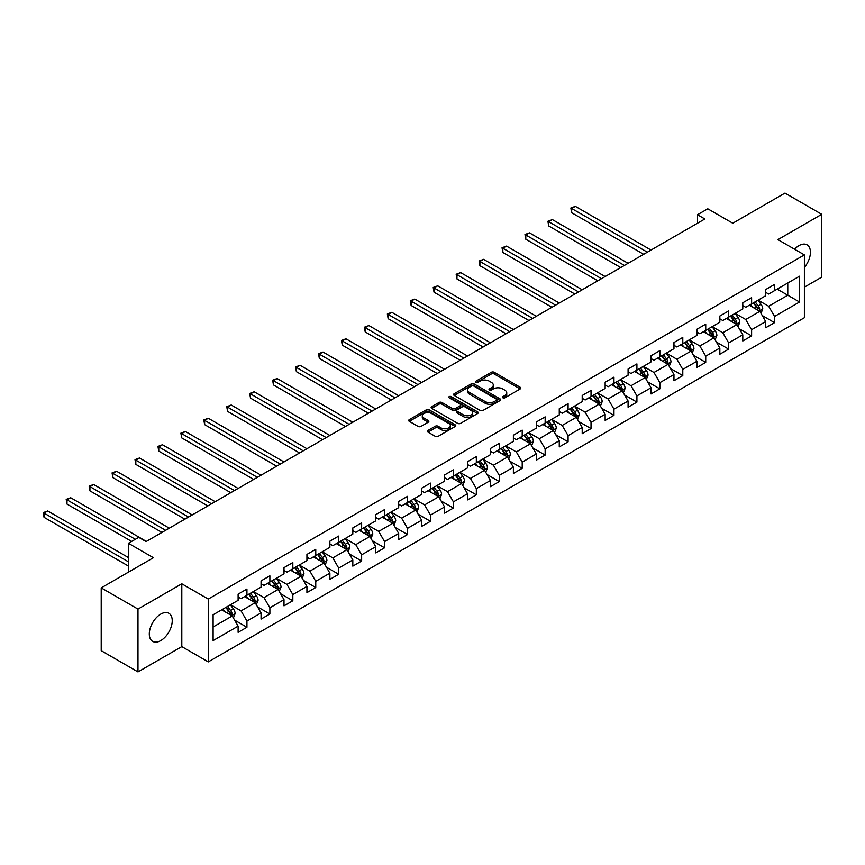 <?xml version="1.0" encoding="UTF-8"?>
<svg xmlns="http://www.w3.org/2000/svg" width="865" height="865" viewBox="0 0 865 865"><rect width="100%" height="100%" fill="white"/><g stroke="black" fill="none" stroke-linecap="round" stroke-linejoin="round"><path stroke-width="1.3" d="M502.846 397.803A1.427 0.822 0 0 0 504.868 397.803L520.2 388.947A2.044 1.179 0 0 0 520.795 388.115A2.044 1.179 0 0 0 520.2 387.282L494.218 372.285A2.044 1.179 0 0 0 491.331 372.285L475.999 381.13A1.427 0.822 0 0 0 475.577 381.714A1.427 0.822 0 0 0 475.999 382.298A1.427 0.822 0 0 0 478.021 382.298L479.999 381.151A6.531 3.774 0 0 1 489.244 381.151L491.407 382.406A6.531 3.774 0 0 1 493.32 385.076A6.531 3.774 0 0 1 491.407 387.736L489.417 388.882A1.427 0.822 0 0 0 489.006 389.466A1.427 0.822 0 0 0 489.417 390.05A1.427 0.822 0 0 0 491.439 390.05L493.428 388.904A6.531 3.774 0 0 1 502.662 388.904L504.825 390.158A6.531 3.774 0 0 1 506.739 392.818A6.531 3.774 0 0 1 504.825 395.489L502.846 396.635A1.427 0.822 0 0 0 502.424 397.219A1.427 0.822 0 0 0 502.846 397.803L502.846 396.635M160.771 640.587A16.219 9.364 120 0 0 171.367 626.292A16.219 9.364 120 0 0 168.88 613.296A16.219 9.364 120 0 0 160.771 614.096A16.219 9.364 120 0 0 150.175 628.39A16.219 9.364 120 0 0 152.662 641.387A16.219 9.364 120 0 0 160.771 640.587M804.396 267.404A16.219 9.364 120 0 0 807.067 244.838A16.219 9.364 120 0 0 798.957 245.638A16.219 9.364 120 0 0 794.546 249.207M427.97 430.446A2.044 1.179 0 0 0 427.375 431.278A2.044 1.179 0 0 0 427.97 432.111L435.257 436.317A2.044 1.179 0 0 0 438.144 436.317L455.174 426.488A2.044 1.179 0 0 0 455.779 425.656A2.044 1.179 0 0 0 455.174 424.823L429.202 409.826A2.044 1.179 0 0 0 426.315 409.826L409.275 419.655A2.044 1.179 0 0 0 408.68 420.487A2.044 1.179 0 0 0 409.275 421.32L418.087 426.402A2.044 1.179 0 0 0 420.974 426.402L428.262 422.196A2.044 1.179 0 0 0 428.856 421.363A2.044 1.179 0 0 0 428.262 420.531L423.893 418.011A5.46 3.157 0 0 1 422.293 415.784A5.46 3.157 0 0 1 425.667 412.864A5.46 3.157 0 0 1 431.613 413.546L448.719 423.428A5.46 3.157 0 0 1 450.319 425.656A5.46 3.157 0 0 1 446.946 428.564A5.46 3.157 0 0 1 440.999 427.883L438.144 426.24A2.044 1.179 0 0 0 435.257 426.24L427.97 430.446L427.97 432.111M804.396 287.158L821.75 277.135L821.75 214.315L784.988 193.09L732.785 223.224L707.786 208.8L697.493 214.736L704.845 218.986L146.066 541.587L138.714 537.349L128.42 543.296L128.42 572.154M137.978 609.09L137.978 671.91L181.801 646.609L181.801 583.788L137.978 609.09L101.216 587.865L153.419 557.72L128.42 543.296M181.801 583.788L208.27 599.067L804.396 254.894L804.396 317.714L208.27 661.898L208.27 599.067M821.75 214.315L777.927 239.616L804.396 254.894M480.151 410.41A2.044 1.179 0 0 0 483.038 410.41L500.067 400.571A2.044 1.179 0 0 0 500.662 399.738A2.044 1.179 0 0 0 500.067 398.906L474.085 383.909A2.044 1.179 0 0 0 471.198 383.909L454.168 393.737A2.044 1.179 0 0 0 453.574 394.57A2.044 1.179 0 0 0 454.168 395.402L480.151 410.41M449.757 398.105A1.427 0.822 0 0 1 451.206 398.311L451.206 396.613L477.621 411.859A2.044 1.179 0 0 1 478.215 412.692A2.044 1.179 0 0 1 477.621 413.535L460.591 423.363A2.044 1.179 0 0 1 457.704 423.363L431.721 408.367L439.009 404.182L439.009 402.485L431.721 406.701A2.044 1.179 0 0 0 431.127 407.534A2.044 1.179 0 0 0 431.721 408.367L431.721 406.701M439.009 404.182A2.044 1.179 0 0 1 441.896 404.182L441.896 402.485A2.044 1.179 0 0 0 439.009 402.485M441.896 402.485L452.438 408.572A2.044 1.179 0 0 0 455.325 408.572L460.158 405.782A2.044 1.179 0 0 0 460.753 404.95A2.044 1.179 0 0 0 460.158 404.117L449.184 397.781A1.427 0.822 0 0 1 448.773 397.197A1.427 0.822 0 0 1 449.649 396.44A1.427 0.822 0 0 1 451.206 396.613M137.978 671.91L101.216 650.685L101.216 587.865M234.664 620.162L246.936 627.255L246.936 621.059L261.057 612.907L261.057 619.102L269.88 614.009L269.88 607.814L284.001 599.661L284.001 605.857L292.824 600.764L292.824 594.569L306.934 586.416L306.934 592.612L315.757 587.519L315.757 581.323L329.879 573.171L329.879 579.377L338.702 574.274L338.702 568.078L352.812 559.936L352.812 566.132L361.635 561.039L361.635 554.833L375.756 546.691L375.756 552.886L384.579 547.794L384.579 541.598L398.689 533.446L398.689 539.641L407.512 534.548L407.512 528.353L421.633 520.2L421.633 526.396L430.456 521.303L430.456 515.107L444.578 506.955L444.578 513.15L453.401 508.058L453.401 501.862L467.511 493.71L467.511 499.905L476.334 494.812L476.334 488.617L490.455 480.464L490.455 486.66L499.278 481.567L499.278 475.372L513.388 467.219L513.388 473.425L522.211 468.322L522.211 462.126L536.332 453.984L536.332 460.18L545.155 455.087L545.155 448.881L559.266 440.739L559.266 446.935L568.089 441.842L568.089 435.646L582.21 427.494L582.21 433.689L591.033 428.597L591.033 422.401L605.154 414.249L605.154 420.444L613.966 415.351L613.966 409.156L628.087 401.003L628.087 407.199L636.91 402.106L636.91 395.911L651.031 387.758L651.031 393.953L659.854 388.861L659.854 382.665L673.965 374.513L673.965 380.708L682.788 375.615L682.788 369.42L696.909 361.267L696.909 367.474L705.732 362.37L705.732 356.175L719.842 348.033L719.842 354.228L728.665 349.136L728.665 342.929L742.786 334.787L742.786 340.983L751.609 335.89L751.609 329.695L765.72 321.542L765.72 327.738L774.543 322.645L774.543 316.449L799.541 302.015L799.541 276.205L787.777 282.996L787.777 295.225L799.541 302.015M246.936 627.255L238.113 632.347L238.113 626.152L213.114 640.587L213.114 614.777L238.113 600.342L238.113 594.147L246.936 589.054L246.936 595.25L261.057 587.097L261.057 580.902L269.88 575.809L269.88 582.004L284.001 573.852L284.001 567.656L292.824 562.564L292.824 568.759L306.934 560.607L306.934 554.411L315.757 549.318L315.757 555.514L329.879 547.361L329.879 541.166L338.702 536.073L338.702 542.269L352.812 534.127L352.812 527.92L361.635 522.828L361.635 529.023L375.756 520.881L375.756 514.675L384.579 509.582L384.579 515.789L398.689 507.636L398.689 501.44L407.512 496.348L407.512 502.543L421.633 494.391L421.633 488.195L430.456 483.103L430.456 489.298L444.578 481.145L444.578 474.95L453.401 469.857L453.401 476.053L467.511 467.9L467.511 461.705L476.334 456.612L476.334 462.807L490.455 454.655L490.455 448.459L499.278 443.367L499.278 449.562L513.388 441.41L513.388 435.214L522.211 430.121L522.211 436.317L536.332 428.175L536.332 421.969L545.155 416.876L545.155 423.072L559.266 414.93L559.266 408.723L568.089 403.631L568.089 409.837L582.21 401.684L582.21 395.489L591.033 390.385L591.033 396.592L605.154 388.439L605.154 382.243L613.966 377.151L613.966 383.346L628.087 375.194L628.087 368.998L636.91 363.906L636.91 370.101L651.031 361.948L651.031 355.753L659.854 350.66L659.854 356.856L673.965 348.703L673.965 342.508L682.788 337.415L682.788 343.61L696.909 335.458L696.909 329.262L705.732 324.17L705.732 330.365L719.842 322.223L719.842 316.017L728.665 310.924L728.665 317.12L742.786 308.978L742.786 302.772L751.609 297.679L751.609 303.885L765.72 295.733L765.72 289.537L774.543 284.434L774.543 290.64L799.541 276.205M244.59 596.601L255.175 602.721L241.054 610.874L230.468 604.754M238.113 596.947L241.054 598.645L246.936 595.25M241.054 610.874L246.936 621.059M255.175 602.721L261.057 612.907M267.523 583.367L278.119 589.476L263.998 597.629L253.413 591.509M261.057 583.702L263.998 585.4L269.88 582.004M263.998 597.629L269.88 607.814M278.119 589.476L284.001 599.661M290.467 570.121L301.052 576.231L286.942 584.383L276.346 578.263M284.001 570.457L286.942 572.154L292.824 568.759M286.942 584.383L292.824 594.569M301.052 576.231L306.934 586.416M313.411 556.876L323.997 562.985L309.875 571.138L299.29 565.029M306.934 557.211L309.875 558.909L315.757 555.514M309.875 571.138L315.757 581.323M323.997 562.985L329.879 573.171M336.344 543.631L346.93 549.74L332.82 557.893L322.223 551.784M329.879 543.966L332.82 545.664L338.702 542.269M332.82 557.893L338.702 568.078M346.93 549.74L352.812 559.936M359.289 530.386L369.874 536.495L355.753 544.647L345.167 538.538M352.812 530.721L355.753 532.429L361.635 529.023M355.753 544.647L361.635 554.833M369.874 536.495L375.756 546.691M382.222 517.14L392.807 523.26L378.697 531.402L368.112 525.293M375.756 517.486L378.697 519.184L384.579 515.789M378.697 531.402L384.579 541.598M392.807 523.26L398.689 533.446M405.166 503.895L415.751 510.015L401.63 518.157L391.045 512.048M398.689 504.241L401.63 505.939L407.512 502.543M401.63 518.157L407.512 528.353M415.751 510.015L421.633 520.2M428.099 490.65L438.696 496.769L424.574 504.922L413.989 498.802M421.633 490.996L424.574 492.693L430.456 489.298M424.574 504.922L430.456 515.107M438.696 496.769L444.578 506.955M451.043 477.415L461.629 483.524L447.519 491.677L436.922 485.557M444.578 477.75L447.519 479.448L453.401 476.053M447.519 491.677L453.401 501.862M461.629 483.524L467.511 493.71M473.977 464.17L484.573 470.279L470.452 478.432L459.866 472.312M467.511 464.505L470.452 466.203L476.334 462.807M470.452 478.432L476.334 488.617M484.573 470.279L490.455 480.464M496.921 450.925L507.506 457.034L493.396 465.186L482.8 459.077M490.455 451.26L493.396 452.957L499.278 449.562M493.396 465.186L499.278 475.372M507.506 457.034L513.388 467.219M519.865 437.679L530.45 443.788L516.329 451.941L505.744 445.832M513.388 438.014L516.329 439.712L522.211 436.317M516.329 451.941L522.211 462.126M530.45 443.788L536.332 453.984M542.798 424.434L553.384 430.543L539.273 438.696L528.688 432.587M536.332 424.769L539.273 426.477L545.155 423.072M539.273 438.696L545.155 448.881M553.384 430.543L559.266 440.739M565.742 411.189L576.328 417.308L562.207 425.45L551.621 419.341M559.266 411.535L562.207 413.232L568.089 409.837M562.207 425.45L568.089 435.646M576.328 417.308L582.21 427.494M588.676 397.943L599.272 404.063L585.151 412.205L574.565 406.096M582.21 398.289L585.151 399.987L591.033 396.592M585.151 412.205L591.033 422.401M599.272 404.063L605.154 414.249M611.62 384.698L622.205 390.818L608.095 398.97L597.499 392.851M605.154 385.044L608.095 386.742L613.966 383.346M608.095 398.97L613.966 409.156M622.205 390.818L628.087 401.003M634.553 371.463L645.149 377.572L631.028 385.725L620.443 379.605M628.087 371.799L631.028 373.496L636.91 370.101M631.028 385.725L636.91 395.911M645.149 377.572L651.031 387.758M657.497 358.218L668.083 364.327L653.972 372.48L643.376 366.36M651.031 358.553L653.972 360.251L659.854 356.856M653.972 372.48L659.854 382.665M668.083 364.327L673.965 374.513M680.441 344.973L691.027 351.082L676.906 359.235L666.32 353.125M673.965 345.308L676.906 347.006L682.788 343.61M676.906 359.235L682.788 369.42M691.027 351.082L696.909 361.267M703.375 331.728L713.96 337.837L699.85 345.989L689.264 339.88M696.909 332.063L699.85 333.76L705.732 330.365M699.85 345.989L705.732 356.175M713.96 337.837L719.842 348.033M726.319 318.482L736.904 324.591L722.783 332.744L712.198 326.635M719.842 318.817L722.783 320.526L728.665 317.12M722.783 332.744L728.665 342.929M736.904 324.591L742.786 334.787M749.252 305.237L759.838 311.357L745.727 319.499L735.142 313.389M742.786 305.583L745.727 307.28L751.609 303.885M745.727 319.499L751.609 329.695M759.838 311.357L765.72 321.542M777.192 289.105L787.777 295.225L768.661 306.253L758.075 300.144M765.72 292.338L768.661 294.035L774.543 290.64M768.661 306.253L774.543 316.449M181.801 646.609L208.27 661.898M697.493 214.736L697.493 223.224M213.114 626.995L232.231 615.966L221.645 609.847M232.231 615.966L238.113 626.152M762.27 315.552L774.543 322.645M739.326 328.797L751.609 335.89M716.393 342.043L728.665 349.136M693.449 355.288L705.732 362.37M670.516 368.533L682.788 375.615M647.571 381.779L659.854 388.861M624.627 395.013L636.91 402.106M601.694 408.258L613.966 415.351M578.75 421.504L591.033 428.597M555.817 434.749L568.089 441.842M532.872 447.994L545.155 455.087M509.939 461.24L522.211 468.322M486.995 474.485L499.278 481.567M464.062 487.73L476.334 494.812M441.118 500.965L453.401 508.058M418.173 514.21L430.456 521.303M395.24 527.455L407.512 534.548M372.296 540.701L384.579 547.794M349.363 553.946L361.635 561.039M326.419 567.191L338.702 574.274M303.485 580.437L315.757 587.519M280.541 593.682L292.824 600.764M257.597 606.916L269.88 614.009M503.419 398.008L504.825 397.186A6.531 3.774 0 0 0 506.739 394.516L506.739 392.818M493.32 385.076L493.32 386.774A6.531 3.774 0 0 1 491.407 389.434L489.99 390.256M520.179 388.958L494.218 373.983A2.044 1.179 0 0 0 491.331 373.983L476.572 382.503M500.035 400.592L474.085 385.606A2.044 1.179 0 0 0 471.198 385.606L454.19 395.424L454.168 393.737M496.456 400.322A1.427 0.822 0 0 0 496.878 399.738A1.427 0.822 0 0 0 496.456 399.154L473.652 385.985A1.427 0.822 0 0 0 471.63 385.985L469.544 387.196A6.531 3.774 0 0 0 467.63 389.866A6.531 3.774 0 0 0 469.544 392.526L485.124 401.533A6.531 3.774 0 0 0 494.369 401.533L496.456 400.322L496.456 402.02A1.427 0.822 0 0 0 496.878 401.436L496.878 399.738M467.63 389.866L467.63 391.564A6.531 3.774 0 0 0 469.544 394.224L469.544 392.526M496.456 402.02L494.369 403.231A6.531 3.774 0 0 1 485.124 403.231L469.544 394.224M441.896 404.182L452.438 410.269A2.044 1.179 0 0 0 455.325 410.269L460.158 407.48A2.044 1.179 0 0 0 460.753 406.647L460.753 404.95M451.206 398.311L477.599 413.546M463.37 414.886A5.46 3.157 0 0 0 469.317 415.568A5.46 3.157 0 0 0 472.69 412.659A5.46 3.157 0 0 0 471.09 410.421L465.067 406.95A2.044 1.179 0 0 0 462.18 406.95L457.347 409.74A2.044 1.179 0 0 0 456.742 410.572A2.044 1.179 0 0 0 457.347 411.405L463.37 414.886L463.37 416.584A5.46 3.157 0 0 0 469.317 417.265A5.46 3.157 0 0 0 472.69 414.357L472.69 412.659M456.742 410.572L456.742 412.27A2.044 1.179 0 0 0 457.347 413.102L457.347 411.405M463.37 416.584L457.347 413.102M450.319 425.656L450.319 427.353A5.46 3.157 0 0 1 446.946 430.262A5.46 3.157 0 0 1 440.999 429.581L438.144 427.937A2.044 1.179 0 0 0 435.257 427.937L428.002 432.132M422.293 415.784L422.293 417.481A5.46 3.157 0 0 0 423.893 419.709L423.893 418.011M428.229 422.217L423.893 419.709M455.174 424.823L455.174 426.488L429.202 411.524A2.044 1.179 0 0 0 426.315 411.524L409.307 421.341M761.005 313.368L762.757 308.956A5.514 3.179 -120 0 0 760.995 304.264L757.956 300.209M752.669 307.216L750.604 304.458M651.031 250.061L575.344 206.357L571.668 208.487L571.668 212.725L643.679 254.299M758.994 310.859L759.784 309.194A5.514 3.179 -120 0 0 758.205 305.875L755.167 301.831M753.783 302.62L757.156 307.118A2.811 1.622 60 0 1 757.664 307.972L759.784 309.194M753.404 302.847L756.432 306.891A5.514 3.179 60 0 1 758.01 310.211M571.668 212.725L570.857 208.011L647.355 252.18M570.857 208.011L575.344 206.357M738.061 326.613L739.813 322.202A5.514 3.179 -120 0 0 738.05 317.509L735.023 313.454M729.725 320.45L727.67 317.704M628.087 263.295L552.4 219.602L548.724 221.721L548.724 225.97L620.735 267.545M736.05 324.105L736.839 322.44A5.514 3.179 -120 0 0 735.261 319.12L732.223 315.065M730.849 315.866L734.212 320.364A2.811 1.622 60 0 1 734.72 321.218L736.839 322.44M730.46 316.093L733.498 320.137A5.514 3.179 60 0 1 735.077 323.456M548.724 225.97L547.913 221.256L624.411 265.425M547.913 221.256L552.4 219.602M715.128 339.848L716.88 335.447A5.514 3.179 -120 0 0 715.117 330.754L712.079 326.7M706.791 333.695L704.726 330.949M605.143 276.541L529.466 232.847L525.79 234.966L525.79 239.216L597.791 280.79M713.106 337.35L713.895 335.685A5.514 3.179 -120 0 0 712.327 332.365L709.289 328.311M707.905 329.111L711.279 333.609A2.811 1.622 60 0 1 711.787 334.463L713.895 335.685M707.527 329.338L710.554 333.382A5.514 3.179 60 0 1 712.133 336.701M525.79 239.216L524.979 234.501L601.467 278.671M524.979 234.501L529.466 232.847M692.184 353.093L693.935 348.692A5.514 3.179 -120 0 0 692.173 344L689.146 339.945M683.847 346.941L681.793 344.194M582.21 289.786L506.522 246.093L502.846 248.212L502.846 252.461L574.857 294.035M690.173 350.595L690.962 348.919A5.514 3.179 -120 0 0 689.383 345.611L686.345 341.556M684.972 342.356L688.335 346.854A2.811 1.622 60 0 1 688.843 347.698L690.962 348.919M684.583 342.572L687.621 346.627A5.514 3.179 60 0 1 689.2 349.947M502.846 252.461L502.035 247.747L578.534 291.905M502.035 247.747L506.522 246.093M669.251 366.338L670.991 361.938A5.514 3.179 -120 0 0 669.24 357.245L666.201 353.19M660.914 360.186L658.849 357.429M559.266 303.031L483.589 259.338L479.913 261.457L479.913 265.706L551.913 307.28M667.229 363.83L668.018 362.165A5.514 3.179 -120 0 0 666.439 358.856L663.412 354.801M662.028 355.601L665.39 360.089A2.811 1.622 60 0 1 665.909 360.943L668.018 362.165M661.649 355.818L664.677 359.872A5.514 3.179 60 0 1 666.255 363.192M479.913 265.706L479.102 260.992L555.59 305.15M479.102 260.992L483.589 259.338M646.306 379.584L648.058 375.172A5.514 3.179 -120 0 0 646.296 370.479L643.268 366.436M637.97 373.431L635.916 370.674M536.332 316.276L460.645 272.583L456.969 274.702L456.969 278.952L528.98 320.526M644.295 377.075L645.085 375.41A5.514 3.179 -120 0 0 643.506 372.101L640.468 368.047M639.084 368.847L642.457 373.334A2.811 1.622 60 0 1 642.965 374.188L645.085 375.41M638.705 369.063L641.744 373.118A5.514 3.179 60 0 1 643.322 376.426M456.969 278.952L456.158 274.237L532.656 318.396M456.158 274.237L460.645 272.583M623.373 392.829L625.114 388.417A5.514 3.179 -120 0 0 623.362 383.725L620.324 379.681M615.037 386.677L612.971 383.919M513.388 329.522L437.701 285.828L434.025 287.948L434.025 292.186L506.036 333.76M621.351 390.32L622.14 388.655A5.514 3.179 -120 0 0 620.562 385.347L617.534 381.292M616.15 382.092L619.513 386.579A2.811 1.622 60 0 1 620.021 387.433L622.14 388.655M615.761 382.308L618.799 386.363A5.514 3.179 60 0 1 620.378 389.672M434.025 292.186L433.224 287.483L509.712 331.641M433.224 287.483L437.701 285.828M600.429 406.074L602.181 401.663A5.514 3.179 -120 0 0 600.418 396.97L597.38 392.926M592.093 399.922L590.027 397.165M490.455 342.767L414.768 299.063L411.091 301.193L411.091 305.432L483.103 347.006M598.418 403.566L599.207 401.901A5.514 3.179 -120 0 0 597.629 398.581L594.59 394.537M593.206 395.327L596.58 399.825A2.811 1.622 60 0 1 597.088 400.679L599.207 401.901M592.828 395.554L595.855 399.608A5.514 3.179 60 0 1 597.434 402.917M411.091 305.432L410.28 300.728L486.779 344.886M410.28 300.728L414.768 299.063M577.485 419.32L579.236 414.908A5.514 3.179 -120 0 0 577.485 410.215L574.447 406.161M569.159 413.167L567.094 410.41M467.511 356.012L391.823 312.308L388.147 314.438L388.147 318.677L460.158 360.251M575.474 416.811L576.263 415.146A5.514 3.179 -120 0 0 574.684 411.827L571.646 407.783M570.273 408.572L573.636 413.07A2.811 1.622 60 0 1 574.144 413.924L576.263 415.146M569.884 408.799L572.922 412.843A5.514 3.179 60 0 1 574.501 416.162M388.147 318.677L387.347 313.963L463.835 358.132M387.347 313.963L391.823 312.308M554.552 432.565L556.303 428.153A5.514 3.179 -120 0 0 554.541 423.461L551.502 419.406M546.215 426.402L544.15 423.655M444.567 369.247L368.89 325.554L365.214 327.673L365.214 331.922L437.214 373.496M552.54 430.056L553.319 428.391A5.514 3.179 -120 0 0 551.751 425.072L548.713 421.017M547.329 421.817L550.702 426.315A2.811 1.622 60 0 1 551.21 427.169L553.319 428.391M546.95 422.044L549.978 426.088A5.514 3.179 60 0 1 551.556 429.408M365.214 331.922L364.403 327.208L440.891 371.377M364.403 327.208L368.89 325.554M531.607 445.799L533.359 441.399A5.514 3.179 -120 0 0 531.597 436.706L528.569 432.651M523.271 439.647L521.217 436.901M421.633 382.492L345.946 338.799L342.27 340.918L342.27 345.167L414.281 386.742M529.596 443.302L530.386 441.637A5.514 3.179 -120 0 0 528.807 438.317L525.769 434.262M524.395 435.063L527.758 439.561A2.811 1.622 60 0 1 528.266 440.415L530.386 441.637M524.006 435.29L527.044 439.334A5.514 3.179 60 0 1 528.623 442.653M342.27 345.167L341.459 340.453L417.957 384.622M341.459 340.453L345.946 338.799M508.674 459.045L510.415 454.644A5.514 3.179 -120 0 0 508.663 449.951L505.625 445.897M500.338 452.892L498.272 450.146M398.689 395.738L323.013 352.044L319.336 354.163L319.336 358.413L391.337 399.987M506.652 456.547L507.441 454.871A5.514 3.179 -120 0 0 505.863 451.562L502.835 447.508M501.451 448.308L504.814 452.806A2.811 1.622 60 0 1 505.333 453.649L507.441 454.871M501.073 448.524L504.1 452.579A5.514 3.179 60 0 1 505.679 455.898M319.336 358.413L318.525 353.699L395.013 397.857M318.525 353.699L323.013 352.044M485.73 472.29L487.482 467.889A5.514 3.179 -120 0 0 485.719 463.197L482.692 459.142M477.394 466.138L475.339 463.381M375.756 408.983L300.068 365.289L296.392 367.409L296.392 371.658L368.404 413.232M483.719 469.792L484.508 468.116A5.514 3.179 -120 0 0 482.93 464.808L479.891 460.753M478.507 461.553L481.881 466.04A2.811 1.622 60 0 1 482.389 466.895L484.508 468.116M478.129 461.769L481.167 465.824A5.514 3.179 60 0 1 482.746 469.144M296.392 371.658L295.581 366.944L372.08 411.102M295.581 366.944L300.068 365.289M462.797 485.535L464.537 481.124A5.514 3.179 -120 0 0 462.786 476.431L459.748 472.387M454.46 479.383L452.395 476.626M352.812 422.228L277.124 378.535L273.448 380.654L273.448 384.903L345.459 426.477M460.775 483.027L461.564 481.362A5.514 3.179 -120 0 0 459.985 478.053L456.958 473.998M455.574 474.799L458.937 479.286A2.811 1.622 60 0 1 459.445 480.14L461.564 481.362M455.185 475.015L458.223 479.069A5.514 3.179 60 0 1 459.802 482.378M273.448 384.903L272.648 380.189L349.136 424.347M272.648 380.189L277.124 378.535M439.853 498.781L441.604 494.369A5.514 3.179 -120 0 0 439.842 489.677L436.803 485.633M431.516 492.628L429.451 489.871M329.879 435.473L254.191 391.78L250.515 393.899L250.515 398.138L322.526 439.712M437.841 496.272L438.631 494.607A5.514 3.179 -120 0 0 437.052 491.298L434.014 487.244M432.63 488.044L436.003 492.531A2.811 1.622 60 0 1 436.511 493.385L438.631 494.607M432.251 488.26L435.29 492.315A5.514 3.179 60 0 1 436.857 495.623M250.515 398.138L249.704 393.434L326.202 437.593M249.704 393.434L254.191 391.78M416.908 512.026L418.66 507.614A5.514 3.179 -120 0 0 416.908 502.922L413.87 498.878M408.583 505.874L406.518 503.116M306.934 448.719L231.247 405.015L227.571 407.145L227.571 411.383L299.582 452.957M414.897 509.517L415.687 507.852A5.514 3.179 -120 0 0 414.108 504.533L411.07 500.489M409.696 501.278L413.059 505.776A2.811 1.622 60 0 1 413.567 506.631L415.687 507.852M409.307 501.505L412.346 505.56A5.514 3.179 60 0 1 413.924 508.869M227.571 411.383L226.771 406.68L303.258 450.838M226.771 406.68L231.247 405.015M393.975 525.271L395.727 520.86A5.514 3.179 -120 0 0 393.964 516.167L390.926 512.112M385.639 519.119L383.573 516.362M284.001 461.964L208.314 418.26L204.637 420.39L204.637 424.629L276.649 466.203M391.964 522.763L392.742 521.098A5.514 3.179 -120 0 0 391.175 517.778L388.136 513.734M386.752 514.524L390.126 519.022A2.811 1.622 60 0 1 390.634 519.876L392.742 521.098M386.374 514.751L389.401 518.805A5.514 3.179 60 0 1 390.98 522.114M204.637 424.629L203.826 419.914L280.325 464.083M203.826 419.914L208.314 418.26M371.031 538.517L372.783 534.105A5.514 3.179 -120 0 0 371.02 529.412L367.993 525.358M362.695 532.353L360.64 529.607M261.057 475.199L185.37 431.505L181.693 433.625L181.693 437.874L253.704 479.448M369.02 536.008L369.809 534.343A5.514 3.179 -120 0 0 368.231 531.024L365.192 526.969M363.819 527.769L367.182 532.267A2.811 1.622 60 0 1 367.69 533.121L369.809 534.343M363.43 527.996L366.468 532.04A5.514 3.179 60 0 1 368.047 535.359M181.693 437.874L180.882 433.16L257.381 477.329M180.882 433.16L185.37 431.505M348.098 551.751L349.838 547.35A5.514 3.179 -120 0 0 348.087 542.658L345.049 538.603M339.761 545.599L337.696 542.852M238.113 488.444L162.436 444.751L158.76 446.87L158.76 451.119L230.76 492.693M346.076 549.253L346.865 547.588A5.514 3.179 -120 0 0 345.286 544.269L342.259 540.214M340.875 541.014L344.238 545.512A2.811 1.622 60 0 1 344.757 546.366L346.865 547.588M340.496 541.241L343.524 545.285A5.514 3.179 60 0 1 345.103 548.605M158.76 451.119L157.949 446.405L234.437 490.574M157.949 446.405L162.436 444.751M325.154 564.996L326.905 560.596A5.514 3.179 -120 0 0 325.143 555.903L322.115 551.848M316.817 558.844L314.763 556.098M215.18 501.689L139.492 457.996L135.816 460.115L135.816 464.364L207.827 505.939M323.142 562.499L323.932 560.823A5.514 3.179 -120 0 0 322.353 557.514L319.315 553.459M317.942 554.26L321.304 558.758A2.811 1.622 60 0 1 321.812 559.601L323.932 560.823M317.552 554.476L320.591 558.53A5.514 3.179 60 0 1 322.169 561.85M135.816 464.364L135.005 459.65L211.503 503.808M135.005 459.65L139.492 457.996M302.22 578.242L303.961 573.841A5.514 3.179 -120 0 0 302.209 569.148L299.171 565.094M293.884 572.089L291.819 569.332M192.235 514.935L116.548 471.241L112.872 473.36L112.872 477.61L184.883 519.184M300.198 575.744L300.988 574.068A5.514 3.179 -120 0 0 299.409 570.759L296.381 566.705M294.997 567.505L298.36 571.992A2.811 1.622 60 0 1 298.879 572.846L300.988 574.068M294.608 567.721L297.647 571.776A5.514 3.179 60 0 1 299.225 575.095M112.872 477.61L112.072 472.896L188.559 517.054M112.072 472.896L116.548 471.241M279.276 591.487L281.028 587.076A5.514 3.179 -120 0 0 279.265 582.383L276.227 578.339M270.94 585.335L268.874 582.577M169.302 528.18L93.615 484.486L89.938 486.606L89.938 490.855L161.95 532.429M277.265 588.979L278.054 587.313A5.514 3.179 -120 0 0 276.476 584.005L273.437 579.95M272.053 580.75L275.427 585.237A2.811 1.622 60 0 1 275.935 586.092L278.054 587.313M271.675 580.966L274.713 585.021A5.514 3.179 60 0 1 276.281 588.33M89.938 490.855L89.127 486.141L165.626 530.299M89.127 486.141L93.615 484.486M256.332 604.732L258.084 600.321A5.514 3.179 -120 0 0 256.332 595.628L253.294 591.584M248.006 598.58L245.941 595.823M146.358 541.425L70.671 497.732L66.994 499.851L66.994 504.09L131.653 541.425M254.321 602.224L255.11 600.559A5.514 3.179 -120 0 0 253.531 597.25L250.493 593.195M249.12 593.995L252.483 598.483A2.811 1.622 60 0 1 252.991 599.337L255.11 600.559M248.731 594.212L251.769 598.266A5.514 3.179 60 0 1 253.348 601.575M66.994 504.09L66.194 499.386L135.329 539.306M66.194 499.386L70.671 497.732M233.399 617.978L235.15 613.566A5.514 3.179 -120 0 0 233.388 608.874L230.35 604.83M225.062 611.825L222.997 609.068M128.42 557.557L47.737 510.966L44.061 513.096L44.061 517.335L128.42 566.045M231.388 615.469L232.177 613.804A5.514 3.179 -120 0 0 230.598 610.485L227.56 606.441M226.176 607.23L229.549 611.728A2.811 1.622 60 0 1 230.058 612.582L232.177 613.804M225.797 607.457L228.825 611.512A5.514 3.179 60 0 1 230.404 614.82M44.061 517.335L43.25 512.631L128.42 561.796M43.25 512.631L47.737 510.966M504.825 397.186L504.825 395.489M489.417 390.05L489.417 388.882M491.407 389.434L491.407 387.736M475.999 382.298L475.999 381.13M491.331 373.983L491.331 372.285M494.218 373.983L494.218 372.285M520.2 388.947L520.2 387.282M471.198 385.606L471.198 383.909M474.085 385.606L474.085 383.909M500.067 400.571L500.067 398.906M485.124 403.231L485.124 401.533M494.369 403.231L494.369 401.533M452.438 410.269L452.438 408.572M455.325 410.269L455.325 408.572M460.158 407.48L460.158 405.782M477.621 413.535L477.621 411.859M435.257 427.937L435.257 426.24M438.144 427.937L438.144 426.24M440.999 429.581L440.999 427.883M428.262 422.196L428.262 420.531M409.275 421.32L409.275 419.655M426.315 411.524L426.315 409.826M429.202 411.524L429.202 409.826M759.297 311.032L762.714 309.065M758.205 305.875L760.995 304.264M754.28 308.145L756.432 306.891M736.364 324.278L739.78 322.31M735.261 319.12L738.05 317.509M731.347 321.38L733.498 320.137M713.42 337.523L716.836 335.555M712.327 332.365L715.117 330.754M708.403 334.625L710.554 333.382M690.475 350.768L693.903 348.8M689.383 345.611L692.173 344M685.458 347.871L687.621 346.627M667.542 364.014L670.959 362.035M666.439 358.856L669.24 357.245M662.525 361.116L664.677 359.872M644.598 377.259L648.026 375.28M643.506 372.101L646.296 370.479M639.581 374.361L641.744 373.118M621.665 390.504L625.081 388.526M620.562 385.347L623.362 383.725M616.648 387.607L618.799 386.363M598.721 403.75L602.137 401.771M597.629 398.581L600.418 396.97M593.704 400.852L595.855 399.608M575.787 416.984L579.204 415.016M574.684 411.827L577.485 410.215M570.77 414.097L572.922 412.843M552.843 430.229L556.26 428.262M551.751 425.072L554.541 423.461M547.826 427.332L549.978 426.088M529.91 443.475L533.327 441.507M528.807 438.317L531.597 436.706M524.882 440.577L527.044 439.334M506.966 456.72L510.382 454.752M505.863 451.562L508.663 449.951M501.949 453.822L504.1 452.579M484.022 469.965L487.449 467.987M482.93 464.808L485.719 463.197M479.005 467.068L481.167 465.824M461.088 483.211L464.505 481.232M459.985 478.053L462.786 476.431M456.071 480.313L458.223 479.069M438.144 496.456L441.561 494.477M437.052 491.298L439.842 489.677M433.127 493.558L435.29 492.315M415.211 509.701L418.628 507.723M414.108 504.533L416.908 502.922M410.194 506.804L412.346 505.56M392.267 522.936L395.683 520.968M391.175 517.778L393.964 516.167M387.25 520.049L389.401 518.805M369.333 536.181L372.75 534.213M368.231 531.024L371.02 529.412M364.306 533.283L366.468 532.04M346.389 549.426L349.806 547.459M345.286 544.269L348.087 542.658M341.372 546.529L343.524 545.285M323.445 562.672L326.873 560.704M322.353 557.514L325.143 555.903M318.428 559.774L320.591 558.53M300.512 575.917L303.929 573.938M299.409 570.759L302.209 569.148M295.495 573.019L297.647 571.776M277.568 589.162L280.984 587.184M276.476 584.005L279.265 582.383M272.551 586.265L274.713 585.021M254.634 602.408L258.051 600.429M253.531 597.25L256.332 595.628M249.617 599.51L251.769 598.266M231.69 615.653L235.107 613.674M230.598 610.485L233.388 608.874M226.673 612.755L228.825 611.512"/></g></svg>
